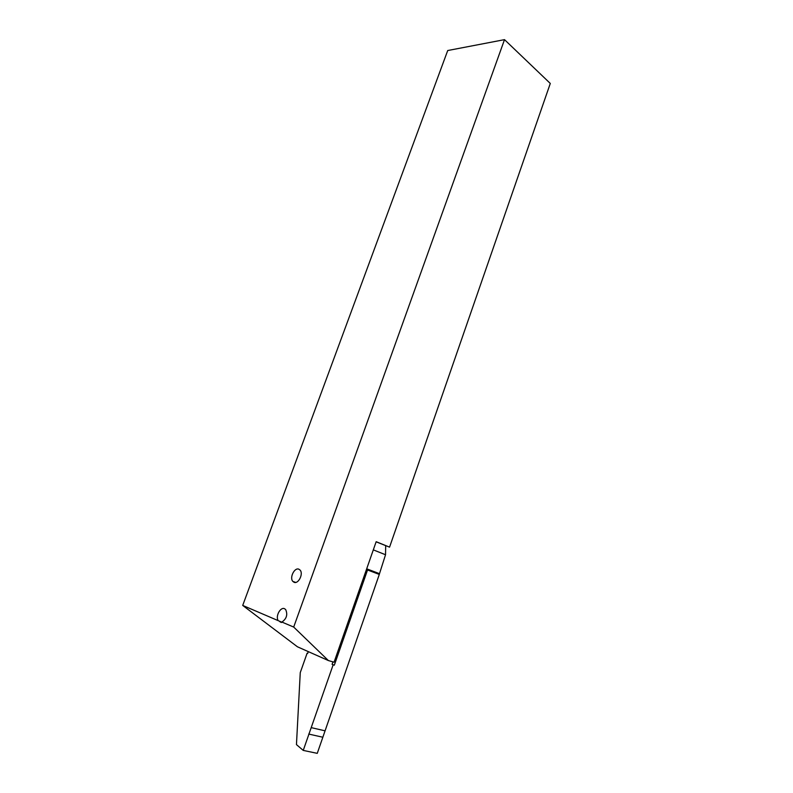 <?xml version="1.0" encoding="UTF-8"?>
<svg xmlns="http://www.w3.org/2000/svg" width="793" height="793" viewBox="0 0 793 793"><rect width="100%" height="100%" fill="white"/><g stroke="black" fill="none" stroke-linecap="round" stroke-linejoin="round"><path stroke-width="1.19" d="M294.074 582.29L292.835 581.408C289.316 577.77 294.461 567.253 298.822 569.176L300.111 570.098C303.62 573.755 298.406 584.302 294.074 582.29M278.075 620.433C275.399 616.032 280.524 606.714 284.518 608.707L285.658 609.539C287.869 614.595 286.62 618.768 281.902 622.059L293.697 627.065L328.371 660.549L297.434 646.791L242.708 605.426L281.991 622.277M281.902 622.059L281.307 622.515L279.642 621.543M328.371 660.549L334.061 662.205L376.169 541.698L389.561 547.15L550.292 83.453L504.507 39.65L293.697 627.065M504.507 39.65L447.718 50.534L242.708 605.426M389.561 547.15L376.13 541.827M308.308 651.628L307.664 653.442L307.119 653.204L300.26 672.633L296.453 744.607L303.243 750.406L333.149 664.831L332.079 664.356L334.329 665.168L333.149 664.831M332.951 661.877L332.079 664.356M334.329 665.168L367.546 569.969L379.302 574.439L317.259 753.35L303.243 750.406M373.315 549.876L385.537 554.753L385.685 545.713M385.537 554.753L379.262 574.419M367.546 569.969L366.723 569.106M307.694 653.363L307.119 653.204M325.071 730.829L311.203 727.627M379.034 573.508L366.693 568.809M322.652 737.193L308.745 734.07M292.835 581.408L295.72 582.409M379.113 574.31L367.169 569.77"/></g></svg>
